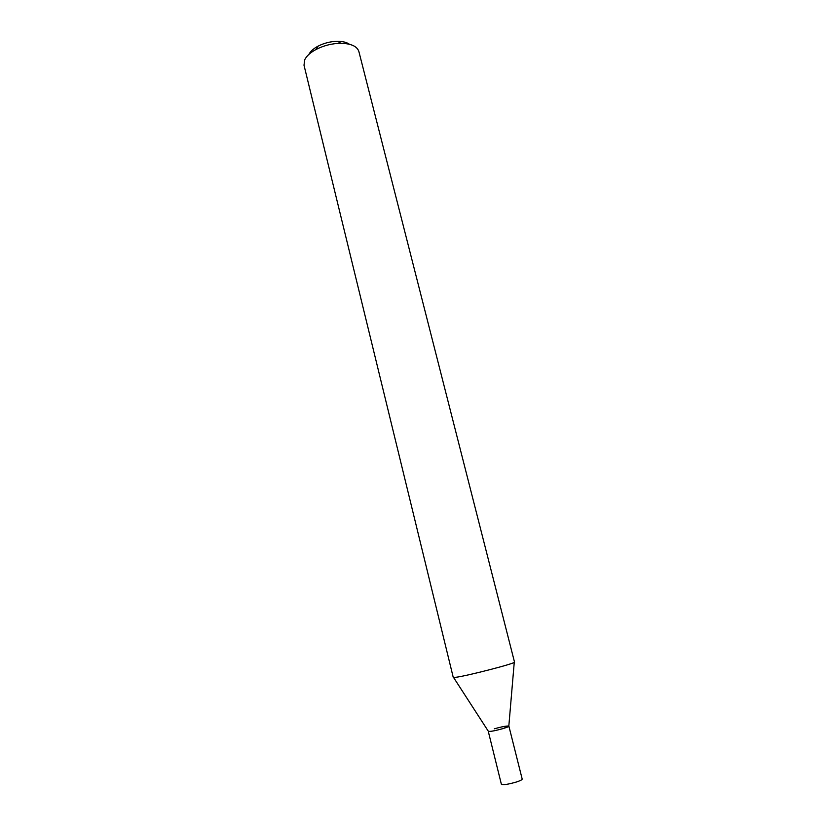<?xml version="1.0" encoding="UTF-8"?>
<svg xmlns="http://www.w3.org/2000/svg" width="826" height="826" viewBox="0 0 826 826"><rect width="100%" height="100%" fill="white"/><g stroke="black" fill="none" stroke-linecap="round" stroke-linejoin="round"><path stroke-width="1.24" d="M304.753 59.689L303.999 65.202L453.237 677.351L455.57 677.33C466.442 676.133 516.818 663.072 514.505 662.07L358.876 51.522C357.142 46.297 351.133 43.551 340.859 43.293C332.104 43.427 323.844 45.482 316.048 49.477C310.37 52.554 306.601 55.962 304.753 59.689M514.257 662.338L508.826 726.064C510.675 726.777 493.329 731.557 489.178 731.475L488.29 731.186L453.567 677.475M308.914 54.371C310.411 51.388 313.415 48.672 317.927 46.225C324.122 43.045 330.71 41.403 337.669 41.3C342.8 41.341 346.734 42.332 349.46 44.263M508.888 726.147L502.92 728.625C494.795 730.855 489.901 731.743 488.269 731.289L501.382 784.297C503.137 785.144 508.104 784.39 516.281 782.046C520.194 780.777 522.156 779.796 522.197 779.104L508.888 726.147C507.226 725.703 502.363 726.581 494.299 728.79M317.927 46.225L316.048 49.477M337.669 41.3L340.859 43.293"/></g></svg>
